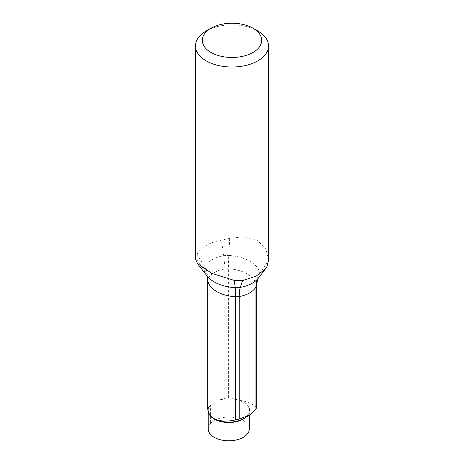 <?xml version="1.0" encoding="UTF-8"?>
<svg xmlns="http://www.w3.org/2000/svg" width="464" height="464" viewBox="0 0 464 464"><rect width="100%" height="100%" fill="white"/><g stroke="black" fill="none" stroke-linecap="round" stroke-linejoin="round"><path stroke-width="0.35" stroke-dasharray="2.32 1.74" d="M207.698 409.138L208.098 407.641L210.598 405.118L210.598 423.394A25.12 14.506 180 0 1 219.17 418.441L219.17 400.165L224.785 398.008L228.41 397.828L243.791 401.111C251.088 403.135 255.241 405.414 256.25 407.949L256.302 408.256M219.17 418.441A20.555 11.867 180 0 1 249.325 428.933M208.214 428.933A20.555 11.867 180 0 1 210.598 423.394M195.466 258.854L197.032 254.272C201.127 247.213 209.252 242.527 221.409 240.195L229.692 238.328L244.203 236.802L256.969 240.201L265.541 248.066L268.534 258.854M206.161 31.018A36.54 21.095 180 0 1 257.839 31.018M228.41 397.828L228.41 268.743A31.285 18.061 180 0 1 256.25 284.821A9.135 5.272 180 0 1 256.302 285.372M256.25 407.949L256.25 284.821A27.405 22.255 -10.3 0 1 259.904 273.406A12.806 7.395 180 0 1 259.417 276.341L266.968 266.504M245.81 417.293A20.555 11.867 -0 0 0 249.325 410.657C249.342 413.575 247.399 416.231 243.496 418.632A20.822 12.023 -0 0 0 240.822 400.328M230.306 398.147A20.822 12.023 -0 0 0 222.505 398.669M210.598 405.118A20.555 11.867 -0 0 0 208.214 410.657A20.555 11.867 -0 0 0 208.498 412.618M249.325 415.268L249.325 410.657A20.555 11.867 -0 0 0 219.17 400.165M208.916 406.516A20.822 12.023 -0 0 0 208.005 411.017M208.098 407.641L208.098 278.58A25.12 14.506 180 0 1 224.785 268.946A9.135 5.272 180 0 1 228.41 268.743A27.405 2.337 -86.5 0 1 228.793 255.449A34.957 20.184 180 0 1 259.904 273.406L268.465 260.71M224.785 398.008L224.785 268.946A27.405 6.537 -100 0 0 223.712 255.728A12.806 7.395 180 0 1 228.793 255.449L229.692 238.328M207.698 280.123A9.135 5.272 180 0 1 208.098 278.58A27.405 21.402 -152.1 0 0 204.583 266.771A28.791 16.623 180 0 1 223.712 255.728L221.409 240.195M206.903 275.773L206.95 275.836A34.957 20.184 180 0 1 204.096 269.706L195.535 258.048M258.164 278.272A28.791 16.623 -0 0 0 259.417 276.341A27.405 21.402 27.9 0 0 257.891 278.719M207.454 277.414A27.405 22.255 169.7 0 0 204.096 269.706A12.806 7.395 180 0 1 204.583 266.771L197.032 254.272M208.214 411.771L208.214 410.657L208.707 413.122"/><path stroke-width="0.7" d="M256.25 407.949L255.902 409.422L255.902 286.909A27.405 21.402 27.9 0 1 257.891 278.719L265.373 268.963M207.698 409.138L209.38 414.52L211.335 416.695L213.747 418.458C219.449 421.405 226.728 421.88 235.59 419.879L239.215 419.062L249.615 415.071L255.902 409.422M249.325 415.268L249.325 428.933A20.555 11.867 180 0 1 228.769 440.8A20.555 11.867 180 0 1 208.214 428.933L208.214 411.771M239.215 419.062L239.215 296.548A27.405 6.537 80 0 1 240.288 287.384L242.591 280.575L234.308 280.436L211.804 273.383L197.42 263.477L195.466 258.854L195.46 45.936A36.54 21.095 180 0 1 206.161 31.018L211.01 28.223A29.69 17.139 180 0 1 252.99 28.223L257.839 31.018A36.54 21.095 180 0 1 268.54 45.936A36.54 21.095 180 0 1 234.308 66.99A36.54 21.095 180 0 1 195.46 45.936M257.839 31.018L252.99 28.223A29.69 17.139 180 0 1 252.99 52.461A29.69 17.139 180 0 1 211.01 52.461A29.69 17.139 180 0 1 211.01 28.223M242.591 280.575L256.145 276.15L265.362 268.963L266.968 266.504L268.465 260.71L268.54 45.936M211.793 417.09A20.822 12.023 -0 0 0 214.049 418.632A20.822 12.023 -0 0 0 243.496 418.632L249.626 415.089M208.498 412.618A20.555 11.867 -0 0 0 224.408 422.257A20.555 11.867 -0 0 0 245.81 417.293M235.59 419.879L235.59 296.745A9.135 5.272 180 0 0 239.215 296.548A25.12 14.506 -0 0 0 255.902 286.909A9.135 5.272 180 0 0 256.302 285.372L256.302 408.343M258.164 278.272A28.791 16.623 -0 0 1 240.288 287.384A12.806 7.395 180 0 1 235.207 287.668A27.405 2.337 93.5 0 1 235.59 296.745A31.285 18.061 180 0 1 207.75 280.674A9.135 5.272 180 0 1 207.698 280.123L207.698 409.202M207.75 409.758L207.75 280.674A27.405 22.255 169.7 0 0 207.454 277.414L206.892 275.755M234.308 280.436L235.207 287.668A34.957 20.184 180 0 1 206.95 275.836L197.391 263.494M211.335 416.695L214.049 418.632M256.302 285.372L257.891 278.719M207.698 280.123L207.454 277.414"/></g></svg>
